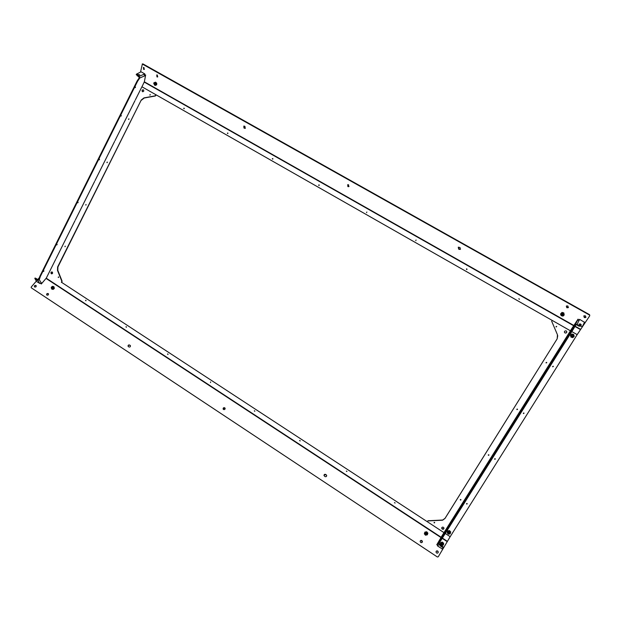 <?xml version="1.0" encoding="UTF-8"?>
<svg xmlns="http://www.w3.org/2000/svg" width="621" height="621" viewBox="0 0 621 621"><rect width="100%" height="100%" fill="white"/><g stroke="black" fill="none" stroke-linecap="round" stroke-linejoin="round"><path stroke-width="0.93" d="M156.888 74.931L157.757 76.849M156.958 76.903L157.501 76.988L157.33 75.04L156.787 74.947L156.958 76.903M143.536 67.41L144.382 69.335M143.606 69.381L144.134 69.467L143.956 67.51L143.428 67.425L143.606 69.381M586.038 317.036L584.4 317.238L583.779 316.035M585.409 315.841L585.626 317.579L584.245 317.556L584.027 315.817L585.409 315.841M580.262 324.511L579.377 324.17M562.867 314.692L561.912 314.226M568.502 307.216L566.926 307.395L566.305 306.153M567.889 305.982L568.091 307.737L566.756 307.705L566.554 305.951L567.889 305.982M349.041 186.424L348.14 186.362L347.667 184.732M348.567 184.786L348.699 186.68L347.861 186.595L347.737 184.701L348.567 184.786M318.899 185.516L319.14 184.887M319.233 185.33L318.658 185.004L319.233 185.33M227.635 133.585L227.876 133.01M227.923 133.406L227.379 133.096L227.923 133.406M183.987 108.753L184.22 108.201M184.243 108.566L183.715 108.271L184.243 108.566M272.588 159.162L272.829 158.565M272.898 158.984L272.34 158.666L272.898 158.984M366.864 212.017L366.537 212.638M466.767 268.846L466.72 269.561M466.394 269.025L467.031 269.382L466.394 269.025M518.877 298.748L519.42 299.26M518.807 298.833L519.459 299.198L518.807 298.833M416.062 239.993L415.767 240.645M578.524 319.768L578.042 319.14L571.731 328.734M142.877 84.875L144.367 81.716L145.656 74.962L144.74 74.978M243.952 127.996L245.124 128.368L244.977 126.443L244.472 126.164L243.812 126.071L243.952 127.996L243.843 126.063M244.457 128.283L244.278 127.81M459.129 249.339L458.554 249.013L458.407 247.181L460.045 247.569L460.2 249.401L459.129 249.339L458.228 247.29M584.477 322.291L579.61 319.349L579.269 319.978M141.06 71.795L144.817 73.907L144.476 74.536M61.704 282.415L444.015 532.647L61.704 282.415L62.1 281.173L57.8 270.36L57.932 266.945L141.254 100.012L143.956 97.893L155.11 95.859L155.918 94.741L141.914 86.769L570.435 330.799L552.232 320.428L551.696 321.282L552.209 320.413M36.344 281.119L31.19 287.065L31.244 287.779L437.363 556.983L438.247 556.796L450.186 536.684L445.265 533.462L450.186 536.684L577.165 334.626L571.801 331.575L577.165 334.626L589.709 315.848L589.577 314.684L589.771 315.716M140.517 72.028L142.388 63.979M589.422 315.01L142.232 63.979M142.892 63.878L589.577 314.684M571.724 328.695L559.777 347.814M460.596 249.021L459.354 249.068M155.11 83.323L155.545 84.27M244.775 128.089L245.411 128.19M466.557 503.584L467.225 503.841M466.682 504.081L467.046 503.499L466.682 504.081M434.071 522.401L434.7 522.703M434.164 522.929L434.521 522.354L434.164 522.929M488.96 455.108L488.269 454.875M488.781 454.758L488.409 455.356L488.781 454.758M441.834 527.625L442.354 528.929L443.945 528.58M442.284 529.115L443.239 529.278C444.155 528.758 444.217 528.091 443.425 527.283L442.478 527.113C441.554 527.633 441.492 528.3 442.284 529.115M553.373 366.46L552.612 366.506M553.195 366.211L552.799 366.832L553.195 366.211M564.404 332.258L565.141 332.988C566.321 333.135 566.857 332.646 566.748 331.529M564.963 332.941L565.157 333.027C566.826 332.941 567.183 332.235 566.22 330.931L566.042 330.846C564.365 330.923 564.008 331.622 564.963 332.941M524.039 413.283L523.301 413.151M523.852 412.965L523.472 413.578L523.852 412.965M516.819 409.231L517.549 409.394M516.982 409.666L517.363 409.053L516.982 409.666M545.999 362.625L546.759 362.625M546.185 362.975L546.573 362.346L546.185 362.975M555.958 326.708L556.719 326.561M556.144 326.972L556.54 326.343L556.144 326.972M494.627 458.841L495.325 459.051M494.774 459.315L495.147 458.717L494.774 459.315M460.976 499.851L460.316 499.571M460.798 499.501L460.433 500.084L460.798 499.501M551.696 321.282L557.456 334.766L557.184 338.802L444.97 518.504L442.594 520.212L427.784 520.934M557.184 338.802L445.04 518.325L442.672 520.033L427.869 520.763M557.177 338.748L557.743 335.65M559.164 348.754L531.568 392.814M452.135 519.684L478.131 478.139M478.092 478.24L531.607 392.759M559.156 348.808L559.762 347.807M579.944 325.078L581.341 324.969L580.503 323.945L579.114 324.046L579.944 325.078M580.992 325.326L579.129 324.178M441.158 546.185L441.911 547.016L440.056 545.688L441.158 546.185M519.963 412.779L519.575 413.407L519.963 412.779M549.647 365.404L549.251 366.041L549.647 365.404M568.991 334.525L568.588 335.169L568.991 334.525M462.14 505.075L462.513 504.469L462.14 505.075M579.44 320.079L577.398 320.265L575.186 324.682L577.088 324.403L579.579 325.815C581.132 326.592 582.18 326.63 582.715 325.916L584.563 322.12M579.61 319.349L579.222 319.955M575.807 325.031L575.186 324.682L576.762 324.892L579.246 326.304L579.634 325.846M575.131 324.783L572.803 328.633L573.424 328.99L575.752 325.132M440.677 539.502L441.252 539.874L439.233 542.964L438.667 542.591L572.803 328.633M441.252 539.874L573.424 328.99M438.667 542.591L439.443 543.926L443.573 547.287L443.278 547.784M442.121 548.871L437.572 545.96L437.293 543.926L438.636 542.622L439.117 544.477L443.247 547.846L442.043 548.933M437.401 543.701L437.168 544.687M442.331 535.294L436.92 544.524M436.773 544.671L437.168 544.928M452.181 519.56L442.253 535.411M578.042 319.14L578.128 319.799M577.802 319.621L577.476 320.444M58.258 277.463L58.436 276.888L58.258 277.463M58.545 277.455L58.537 276.935M86.001 204.488L85.783 205.07L86.001 204.488M86.04 204.519L85.97 205.054M51.349 273.737C50.666 272.766 50.86 272.153 51.923 271.905L52.211 272.021C52.894 272.992 52.707 273.605 51.636 273.853L51.349 273.737M51.636 273.853L51.931 271.905M142.45 91.675C141.704 90.495 142.007 89.866 143.335 89.797L143.373 89.812C144.111 90.992 143.816 91.621 142.488 91.698L142.45 91.675M142.651 91.753C141.984 90.697 142.24 90.061 143.435 89.851M106.944 162.632L107.185 162.042L106.944 162.632M107.161 162.655L107.286 162.112M128.57 119.411L128.834 118.821L128.625 119.434M128.757 119.442L128.935 118.906M149.871 95.091L150.15 94.501L149.871 95.091M150.034 95.122L150.251 94.594M65.174 246.118L64.98 246.7L65.174 246.118M65.197 246.141L65.174 246.661M61.409 282.415L61.797 281.173L57.489 270.36L57.629 266.945L141.254 100.012M141.518 100.128L144.212 98.009L155.366 95.976L156.166 94.881M54.858 260.975L54.438 261.829M74.147 222.388L73.713 223.257M93.771 183.117L93.329 183.995M113.736 143.148L113.294 144.049M134.066 102.465L133.647 103.35M36.313 279.489L37.353 280.56L36.313 279.489M138.103 74.924L137.707 74.458L139.764 74.838L138.103 74.924M137.831 74.714L139.539 75.118M77.842 202.811L78.145 202.252L77.842 202.811M56.853 244.922L57.163 244.379L56.853 244.922M43.625 271.462L43.936 270.927L43.625 271.462M135.51 87.087L135.207 87.677L135.51 87.087M121.328 115.545L121.025 116.127L121.328 115.545M99.515 159.31L99.213 159.876L99.515 159.31M37.702 280.087L39.744 283.409L41.374 283.083L39.317 279.799L37.702 280.087L34.799 278.418L36.655 281.608M36.623 281.554L39.853 283.479M38.882 279.512L38.075 279.66L35.118 278.061M39.27 279.729L40.303 276.539L39.868 276.252L38.836 279.442M137.59 81.25L137.117 80.986L139.314 77.726L139.787 77.99L137.59 81.25L40.303 276.539M137.117 80.986L39.868 276.252M139.787 77.99L136.294 74.52M144.817 73.907L143.979 74.147L144.833 75.801L139.904 77.943L139.158 76.344L136.356 74.209L141.099 71.78M144.965 75.987L145.12 75.195M145.656 74.962L144.709 74.908M142.892 84.852L135.378 99.841M115.025 140.579L134.936 100.718M95.029 180.587L114.59 141.441M75.382 219.904L94.609 181.441M56.084 258.538L74.97 220.734M40.738 283.486L41.312 283.983L46.296 278.115L55.673 259.353M41.312 283.983L40.823 283.455M41.079 283.626L41.522 282.912M422.101 542.389L421.783 540.666L420.401 540.775M421.869 540.573C420.836 540.185 420.277 540.542 420.184 541.636L420.735 542.49C421.76 542.878 422.327 542.521 422.42 541.434L421.869 540.573M437.875 552.946L438.17 552.046L437.611 551.13L436.307 551.169M437.712 551.044C436.695 550.648 436.128 550.99 436.02 552.069L436.579 552.977C437.595 553.365 438.154 553.024 438.271 551.953L437.712 551.044M34.512 286.871C34.504 285.839 35.032 285.458 36.096 285.722L36.235 285.839M34.652 286.98L34.419 286.747C34.271 285.668 34.784 285.241 35.94 285.489L36.173 285.722C36.321 286.809 35.808 287.228 34.652 286.98M46.761 294.967C46.754 293.935 47.281 293.554 48.353 293.826L48.5 293.95M46.917 295.099L46.676 294.851C46.528 293.764 47.041 293.345 48.205 293.593L48.446 293.834C48.585 294.921 48.073 295.348 46.917 295.099M223.118 409.006L224.771 407.974L225.159 408.471M223.498 409.487L223.141 409.068C223.048 407.912 223.576 407.492 224.724 407.803L225.089 408.222C225.182 409.379 224.647 409.798 223.498 409.487M254.812 411.312L254.548 410.737M254.307 410.892L254.851 411.249L254.307 410.892M346.339 471.153L346.922 471.533L346.339 471.153M394.475 502.668L395.072 503.057L394.475 502.668M300.184 440.972L299.827 440.429M299.64 440.576L300.207 440.941L299.64 440.576M210.566 381.915L210.542 382.567M126.288 326.708L126.358 327.267M126.436 327.166L125.939 326.84L126.436 327.166M85.892 300.254L85.923 300.797M86.001 300.696L85.519 300.378L86.001 300.696M167.833 353.916L167.949 354.49M168.027 354.397L167.507 354.063L168.027 354.397M326.196 474.786L325.668 474.436C324.558 474.087 324.015 474.491 324.038 475.639L325.008 476.586C326.118 476.936 326.662 476.532 326.646 475.383L326.172 474.918L326.662 475.942M325.668 474.436L326.172 474.918M129.649 345.035L130.402 345.649C130.526 346.774 130.014 347.201 128.85 346.929L128.105 346.316C127.973 345.191 128.485 344.764 129.649 345.035L130.464 345.796M437.363 556.983L31.221 287.756M39.449 277.54L37.78 279.466M395.111 502.979L394.545 502.591M346.929 471.51L346.471 471.036M128.143 346.378C128.159 345.323 128.694 344.95 129.75 345.245M325.645 474.576L323.991 475.236M442.175 542.273L441.407 542.35L440.53 543.538L441.158 544.99L442.657 545.246L443.534 544.05L442.175 542.273M441.911 545.548L443.433 544.951L443.534 544.05L443.596 543.196L442.175 542.055L440.429 542.839L440.266 544.462M441.321 543.243L442.672 543.973L442.517 544.555M441.95 544.664L442.889 543.763L442.113 542.925L441.174 543.825L441.95 544.664M441.997 545.611L443.433 544.951M440.592 542.676L440.429 544.438L441.531 545.292M449.278 531.172L448.486 531.11L447.423 532.088L447.819 533.555L449.293 534.052L450.365 533.074L449.278 531.172M450.598 532.22L449.348 530.916L447.772 530.932L449.464 530.598L450.714 531.918L450.155 533.85L450.714 531.918M449.759 532.717L448.82 532.989L448.176 532.042M448.673 533.385L449.193 533.4L449.107 531.778L448.587 531.762L448.673 533.385M447.656 531.234L447.213 532.865L447.819 533.555L448.463 534.169L450.155 533.85M426.666 531.956L425.89 531.871L424.772 532.818L425.082 534.332L426.511 534.898L427.628 533.951L426.666 531.956M426.72 531.762L424.88 532.189L424.337 533.835L425.494 535.209L427.341 534.79L427.877 533.144L426.72 531.762M425.455 532.896L426.27 532.787L426.743 534.091M425.936 534.192L427.054 533.323L426.464 532.57L425.354 533.447L425.936 534.192M424.337 533.835L425.494 535.209M425.649 535.046L427.341 534.79M425.028 532.018L424.485 533.656M53.685 286.793L51.822 286.77L51.318 287.927L52.125 288.788L53.445 288.493L53.685 286.793M54.081 288.059L53.872 286.716L53.134 286.475L52.459 286.335L51.248 287.298L51.69 289.037L53.119 289.433L53.445 288.493L54.081 288.059L54.314 288.454L54.198 287.647M52.032 288.113C52.932 288.447 53.359 288.167 53.305 287.251L53.235 287.15C52.335 286.817 51.908 287.096 51.962 288.012L52.032 288.113M53.119 289.433L54.314 288.454M51.45 288.649L52.87 289.029M53.872 286.716L54.206 287.655M52.187 288.229L53.39 287.546M561.299 315.522L563.558 315.615L563.829 314.288L562.595 313.256L561.089 313.558L560.817 314.886L561.299 315.522M560.53 314.04L561.174 315.6L562.052 315.91L562.999 316.089L564.186 315.002L563.821 312.914L562.005 312.402L560.53 314.04L562.005 312.402M563.231 314.599L561.78 313.884M562.905 314.047L561.733 313.908L561.733 315.119L562.913 315.258L562.905 314.047M564.186 315.002L563.821 312.914M563.542 313.434L561.718 312.953M571.141 336.924L571.871 337.358L573.486 337.001L573.951 335.495L572.803 334.346L571.196 334.703L570.73 336.209L571.141 336.924M570.947 337.079L572.787 337.607L574.169 336.372L573.951 335.495L573.68 334.525L571.848 333.997L570.466 335.239L570.947 337.079L570.497 335.317M573.183 335.456L571.964 336.59L571.436 336.124M573.02 335.239L572.671 335.014C571.537 334.991 571.196 335.472 571.654 336.466L572.011 336.691C573.144 336.714 573.478 336.225 573.02 335.239M571.848 333.997L570.466 335.239M573.719 334.603L571.879 334.075M580.13 325.171L580.596 324.736M580.301 324.504L579.354 324.17M154.901 85.318L156.034 84.332L155.475 83.004L154.35 82.655L153.783 83.633L154.901 85.318M154.994 82.414L153.861 82.834L153.783 83.633L154.971 85.488L156.694 84.805L156.733 83.253L156.112 83.532L154.994 82.414L155.584 82.151L154.916 82.399M155.537 84.34L155.048 83.284M154.908 83.222L155.188 84.759L154.908 83.222M156.733 83.253L155.584 82.151M153.861 82.834L154.924 82.391M156.104 85.069L156.112 83.532M144.243 82.096L573.618 325.722M574.937 326.475L580.356 329.549M144.344 81.809L573.796 325.443M575.116 326.188L580.542 329.27M441.384 545.975L441.71 545.417M577.088 324.403L579.284 319.994M439.117 544.477L437.766 545.766M35.964 278.938L36.336 278.511M137.272 75.273L137.171 75.809M139.158 76.344L144.103 74.217M447.291 541.287L442.385 538.065M441.135 537.243L46.249 278.2M447.12 541.574L442.206 538.345M440.964 537.53L46.086 278.449M575.512 324.372L577.724 319.962M438.473 543.429L437.13 544.733M35.172 277.991L34.799 278.418M136.255 74.745L136.356 74.209M449.193 533.4L449.34 533.004M562.913 315.258L563.239 314.645M580.309 325.086L580.519 324.667"/></g></svg>
